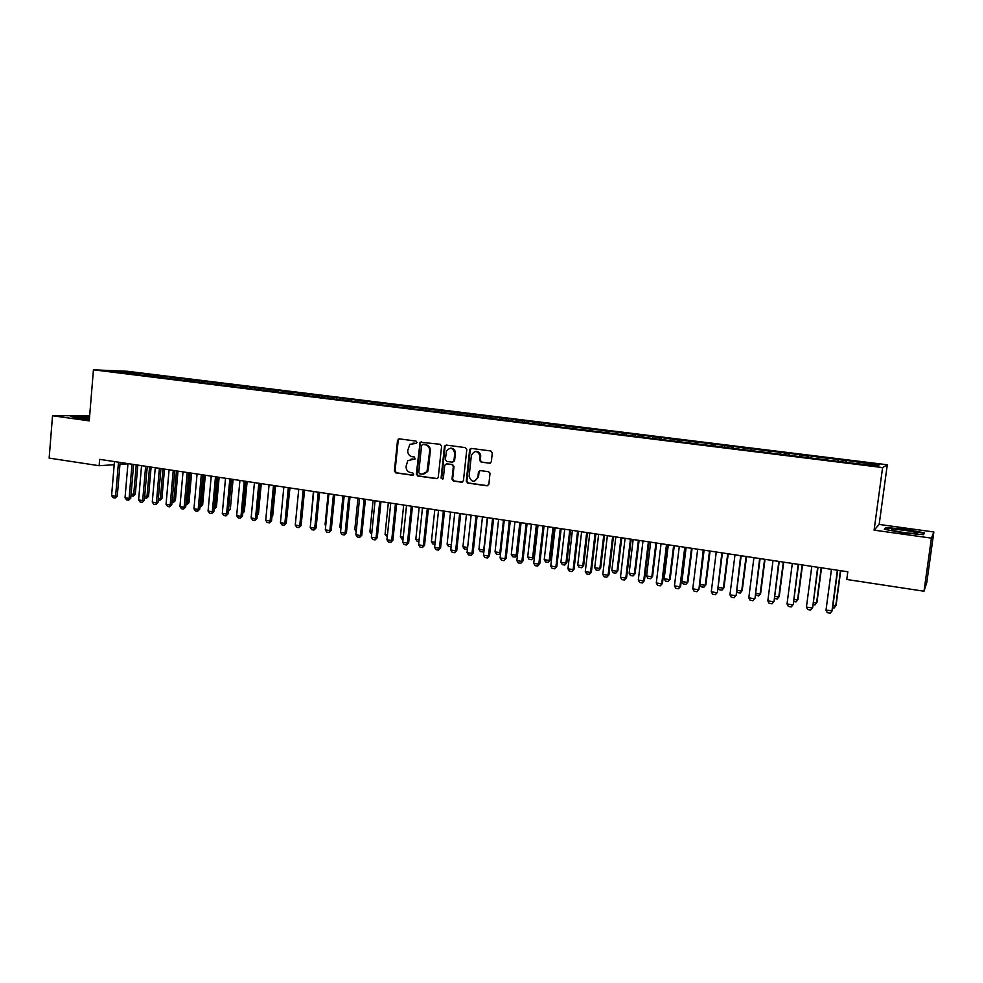 <?xml version="1.0" encoding="UTF-8"?>
<svg xmlns="http://www.w3.org/2000/svg" width="983" height="983" viewBox="0 0 983 983"><rect width="100%" height="100%" fill="white"/><g stroke="black" fill="none" stroke-linecap="round" stroke-linejoin="round"><path stroke-width="1.47" d="M417.038 442.424L416.042 441.084L399.27 438.86L397.525 440.359L394.38 470.955L395.768 472.872L412.491 475.244L413.72 474.211L412.737 472.86L410.562 472.553C407.54 471.791 406.04 469.739 406.077 466.397L407.798 460.597L415.096 459L414.396 456.984L412.209 456.69C409.186 455.94 407.687 453.888 407.724 450.533L409.874 444.316L415.797 443.48L417.038 442.424M489.497 463.276L491.34 461.764L492.299 452.942L490.836 450.976L471.459 448.42L469.641 449.931L466.274 481.117L467.711 483.071L487.027 485.811L488.87 484.312L490.013 473.167L488.576 471.729L480.269 470.574L478.438 472.086L477.873 477.345C474.445 482.837 471.521 482.506 469.112 476.325L471.349 455.584C474.347 450.214 477.271 450.3 480.122 455.817L479.729 460.523L481.191 462.145L490.173 463.226M931.417 538.131L933.85 531.975L879.171 524.443L874.096 530.144L931.417 538.131L923.995 591.225L846.781 579.479L847.813 571.774L99.652 459.356L99.123 465.709L114.188 464.726M874.096 530.144L882.599 467.564L93.434 369.817L127.483 371.279L887.293 464.762L882.599 467.564M89.662 415.735L52.529 415.76L89.244 420.871L93.434 369.817M52.529 415.76L49.15 458.103L99.123 465.709M441.613 446.208L440.187 444.279L420.073 442.203L416.337 474.064L417.75 475.993L436.55 478.66L438.209 477.664L441.613 446.208M446.221 445.078L465.34 447.609L466.79 449.563L463.423 480.736L461.617 482.211L453.446 481.056L452.008 479.102L453.36 466.52L451.922 464.566L446.515 463.829L444.721 465.328L443.272 478.684L441.084 478.082L444.427 446.589L446.221 445.078L444.427 446.589M139.783 374.99L139.93 373.331L108.056 370.8L119.57 372.496L854.657 463.411L877.34 465.893L879.429 464.738L857.754 462.071L857.471 463.435M139.93 373.331L150.166 374.855L149.465 375.924M153.139 376.649L153.287 374.978L150.166 374.855M153.287 374.978L163.669 376.514L162.969 377.583M166.594 378.308L166.741 376.636L163.669 376.514M166.741 376.636L177.272 378.185L176.571 379.266M180.159 379.991L180.307 378.308L177.272 378.185M180.307 378.308L190.985 379.88L190.297 380.962M193.823 381.674L193.97 379.991L190.985 379.88M193.97 379.991L204.796 381.588L204.12 382.67M207.597 383.382L207.757 381.687L204.796 381.588M207.757 381.687L218.73 383.296L218.054 384.402M221.494 385.103L221.642 383.395L218.73 383.296M221.642 383.395L232.774 385.029L232.111 386.135M235.49 386.835L235.65 385.115L232.774 385.029M235.65 385.115L246.93 386.774L246.278 387.88M249.596 388.58L249.756 386.86L246.93 386.774M249.756 386.86L261.208 388.543L260.556 389.649M263.825 390.337L263.985 388.617L261.208 388.543M263.985 388.617L275.596 390.312L274.957 391.431M278.189 391.885L278.336 390.374L275.596 390.312M278.336 390.374L290.108 392.094L289.469 393.225M292.664 393.618L292.799 392.156L290.108 392.094M292.799 392.156L304.73 393.9L304.103 395.031M307.237 395.424L307.384 393.962L304.73 393.9M307.384 393.962L319.475 395.719L318.861 396.862M321.933 397.243L322.08 395.768L319.475 395.719M322.08 395.768L334.355 397.55L333.741 398.693M336.751 399.073L336.899 397.599L334.355 397.55M336.899 397.599L349.346 399.405L348.732 400.548M351.705 400.917L351.853 399.43L349.346 399.405M351.853 399.43L364.46 401.261L363.87 402.416M366.77 402.784L366.917 401.297L364.46 401.261M366.917 401.297L379.708 403.141L379.119 404.308M381.969 404.652L382.117 403.165L379.708 403.141M382.117 403.165L395.092 405.045L394.502 406.212M397.292 406.557L397.439 405.057L395.092 405.045M397.439 405.057L410.599 406.95L410.022 408.129M412.737 408.461L412.897 406.95L410.599 406.95M412.897 406.95L426.229 408.879L425.651 410.083M428.318 410.39L428.477 408.879L426.229 408.879M428.477 408.879L442.006 410.82L441.416 412.074M444.033 412.332L444.193 410.808L442.006 410.82M444.193 410.808L457.906 412.786L457.316 414.089M459.884 414.285L460.044 412.762L457.906 412.786M460.044 412.762L473.953 414.765L473.339 416.128M475.87 416.264L476.03 414.728L473.953 414.765M476.03 414.728L490.136 416.755L489.509 418.18M491.991 418.254L492.164 416.718L490.136 416.755M492.164 416.718L506.466 418.77L505.827 420.257M508.26 420.269L508.432 418.721L506.466 418.77M508.432 418.721L522.931 420.798L522.305 422.309M524.664 422.297L524.836 420.749L522.931 420.798M524.836 420.749L539.544 422.85L538.917 424.361M541.203 424.398L541.387 422.788L539.544 422.85M541.387 422.788L556.304 424.914L555.69 426.438M557.889 426.536L558.086 424.84L556.304 424.914M558.086 424.84L573.2 426.991L572.61 428.527M574.723 428.699L574.92 426.917L573.2 426.991M574.92 426.917L590.267 429.104L589.677 430.64M591.692 430.886L591.913 429.006L590.267 429.104M591.913 429.006L607.469 431.218L606.904 432.766M608.833 433.011L609.055 431.119L607.469 431.218M609.055 431.119L624.832 433.356L624.279 434.916M626.134 435.15L626.355 433.257L624.832 433.356M626.355 433.257L642.354 435.518L641.813 437.091M643.582 437.312L643.804 435.408L642.354 435.518M643.804 435.408L660.035 437.705L659.507 439.278M661.19 439.487L661.412 437.57L660.035 437.705M661.412 437.57L677.865 439.892L677.361 441.49M678.946 441.686L679.179 439.757L677.865 439.892M679.179 439.757L695.878 442.117L695.374 443.714M696.873 443.898L697.119 441.969L695.878 442.117M697.119 441.969L714.039 444.353L713.56 445.963M714.973 446.135L715.206 444.193L714.039 444.353M715.206 444.193L732.372 446.614L731.917 448.236M733.22 448.395L733.465 446.442L732.372 446.614M733.465 446.442L750.877 448.899L750.434 450.521M751.651 450.669L751.897 448.715L750.877 448.899M751.897 448.715L769.554 451.197L769.124 452.831M770.242 452.979L770.5 451.013L769.554 451.197M770.5 451.013L788.403 453.519L787.997 455.166M789.017 455.301L789.275 453.323L788.403 453.519M789.275 453.323L807.436 455.866L807.043 457.525M807.965 457.636L808.223 455.657L807.436 455.866M808.223 455.657L826.642 458.238L826.261 459.897M827.084 460.007L827.342 458.017L826.642 458.238M827.342 458.017L846.031 460.634L845.675 462.305M846.388 462.391L846.646 460.388L846.031 460.634M846.646 460.388L857.754 462.071M838.253 459.663L837.958 461.015M818.937 457.292L818.63 458.631M799.806 454.932L799.474 456.259M780.846 452.598L780.502 453.925M762.071 450.275L761.714 451.59M743.455 447.978L743.087 449.292M725.024 445.704L724.643 447.019M706.752 443.456L706.359 444.758M688.653 441.232L688.247 442.51M670.713 439.02L670.295 440.298M652.945 436.821L652.515 438.099M635.325 434.658L634.883 435.924M617.865 432.508L617.422 433.761M600.564 430.37L600.109 431.623M583.423 428.256L582.931 429.559M566.429 426.155L565.827 427.691M549.583 424.078L548.969 425.602M532.884 422.026L532.258 423.538M516.321 419.987L515.694 421.486M499.917 417.959L499.266 419.458M483.648 415.956L482.985 417.443M467.515 413.966L466.851 415.453M451.529 412L450.853 413.474M435.678 410.046L434.99 411.508M419.962 408.105L419.262 409.567M404.369 406.188L403.657 407.638M388.924 404.283L388.199 405.721M373.601 402.391L372.864 403.829M358.402 400.523L357.652 401.936M343.337 398.656L342.576 400.081M328.383 396.813L327.622 398.226M313.565 394.994L312.791 396.395M298.869 393.175L298.082 394.576M284.284 391.381L283.497 392.77M269.821 389.6L269.023 390.976M255.482 387.83L254.671 389.207M241.253 386.073L240.454 387.413M227.147 384.341L226.348 385.643M213.151 382.608L212.365 383.874M199.254 380.9L198.492 382.129M185.48 379.205L184.718 380.396M171.816 377.521L171.067 378.688M158.251 375.85L157.513 376.981M144.808 374.191L144.071 375.297M923.995 591.225L926.772 582.587L933.85 531.975M879.171 524.443L887.293 464.762M119.963 464.345L127.925 463.829M122.175 371.402L122.371 372.569M136.784 373.196L136.072 374.265M89.551 417.111L70.629 416.411L77.952 418.23L89.367 419.299M885.683 527.515L884.282 529.247L903.242 532.872L923.553 534.691L924.401 532.86L905.515 529.296L885.683 527.515L885.499 528.879M416.313 443.419L413.044 443.149M411.238 459.036L414.691 459.307M399.356 438.873L398.213 440.323L395.068 470.882L396.456 472.798L413.081 475.158M421.375 441.785L420.22 443.247L417.013 473.978L418.414 475.907L437.275 478.586M422.825 444.414L421.584 445.459L418.758 472.491L419.741 473.843L422.051 474.175L426.991 471.68L429.669 450.89C429.706 447.523 428.195 445.459 425.135 444.721L423.083 444.402M423.599 474.138L427.642 471.594L428.367 469.346L427.716 469.407M423.489 444.365L425.799 444.672C428.846 445.422 430.357 447.474 430.321 450.841L428.367 469.346M446.479 463.816L452.549 464.504L453.986 466.446L452.635 479.016L454.072 480.957L462.354 482.137M445.066 446.54L441.723 477.996L442.682 479.348M454.748 453.433C453.31 447.756 450.57 446.872 446.528 450.767L445.348 459.466L446.774 461.42L452.18 462.157L453.925 460.966L454.748 453.433L455.387 453.384C455.276 449.944 453.618 448.211 450.398 448.199M452.856 462.096L453.986 460.646M455.387 453.384L454.613 460.585M475.625 451.48C478.463 451.369 480.171 452.794 480.724 455.768L480.331 460.449L481.793 462.084L490.087 463.214M474.47 481.301L477.873 477.345M480.171 470.574L479.04 472.012L478.475 477.259M471.447 448.42L470.255 449.882L466.888 481.056L468.326 482.985L487.789 485.737M131.108 493.97L133.725 494.375L136.244 464.861M135.31 494.216L133.221 496.157L133.725 494.375L135.31 494.216L137.817 465.094M133.221 496.157L130.972 495.469M118.488 462.194L115.613 496.231L117.272 496.059L115.134 498.037L113.119 497.717L111.595 495.579L114.446 461.58M120.123 462.428L117.272 496.059M111.595 495.579L115.613 496.231L115.134 498.037M144.685 496.12L146.995 496.489L149.563 466.864M148.568 496.329L146.479 498.27L146.995 496.489L148.568 496.329L151.099 467.085M146.479 498.27L144.526 497.963M158.374 498.295L160.376 498.614L162.969 468.879M161.925 498.442L159.836 500.408L160.376 498.614L161.925 498.442L164.493 469.1M159.836 500.408L158.214 500.138M132.017 464.222L129.105 498.393L130.739 498.209L128.601 500.2L126.574 499.88L125.038 497.742L127.95 463.607M133.627 464.468L130.739 498.209M125.038 497.742L129.105 498.393L128.601 500.2M145.656 466.274L142.695 500.568L144.317 500.396L142.166 502.387L140.127 502.055L138.603 499.917L141.552 465.659M147.241 466.507L144.317 500.396M138.603 499.917L142.695 500.568L142.166 502.387M89.49 417.775L78.062 417.431L89.367 419.237M72.066 416.767L89.514 417.456M916.021 532.491C911.069 530.918 893.916 528.793 891.618 529.468L892.613 530.39C900.514 532.27 908.378 533.327 916.205 533.536C918.011 533.437 917.95 533.093 916.021 532.491M885.081 529.407L886.211 527.994L905.429 529.739L923.725 533.191L923.037 534.654M923.516 534.691L923.725 533.191M172.172 500.494L173.856 500.765L176.498 470.906M175.392 500.593L173.303 502.546L173.856 500.765L175.392 500.593L177.997 471.127M173.303 502.546L172.013 502.35M186.082 502.706L187.446 502.927L190.124 472.958M188.957 502.743L186.868 504.721L187.446 502.927L188.957 502.743L191.599 473.179M186.868 504.721L185.91 504.562M159.393 468.338L156.395 502.768L157.993 502.583L155.855 504.598L153.79 504.267L152.279 502.104L155.265 467.711M160.966 468.572L157.993 502.583M152.279 502.104L156.395 502.768L155.855 504.598M173.254 470.415L170.206 504.979L171.792 504.795L169.654 506.81L167.577 506.478L166.053 504.316L169.088 469.788M174.802 470.648L171.792 504.795M166.053 504.316L170.206 504.979L169.654 506.81M200.102 504.943L201.146 505.102L203.862 475.01M202.633 504.918L200.557 506.896L201.146 505.102L202.633 504.918L205.324 475.231M200.557 506.896L199.942 506.798M187.225 472.516L184.14 507.216L185.701 507.019L183.551 509.047L181.462 508.715L179.95 506.552L183.022 471.889M188.761 472.749L185.701 507.019M179.95 506.552L184.14 507.216L183.551 509.047M214.245 507.191L214.945 507.302L217.698 477.099M216.42 507.105L214.343 509.096L214.945 507.302L216.42 507.105L219.148 477.308M201.318 474.629L198.173 509.477L199.709 509.268L197.571 511.307L195.457 510.976L193.946 508.789L197.079 474.003M202.817 474.863L199.709 509.268M193.946 508.789L198.173 509.477L197.571 511.307M228.498 509.452L231.656 479.188M228.351 510.976L228.867 509.513L230.317 509.317L233.082 479.409M230.317 509.317L228.326 511.307M215.51 476.767L212.328 511.738L213.852 511.541L211.701 513.581L209.576 513.249L208.064 511.062L211.234 476.128M216.997 476.988L213.852 511.541M208.064 511.062L212.328 511.738L211.701 513.581M242.862 511.738L245.725 481.301M242.862 511.848L244.325 511.541L247.126 481.523M242.727 513.261L244.325 511.541M229.825 478.918L226.594 514.035L228.093 513.826L225.955 515.878L223.805 515.534L222.305 513.347L225.525 478.266M231.288 479.139L228.093 513.826M222.305 513.347L226.594 514.035L225.955 515.878M257.362 513.949L258.443 513.79L261.281 483.648M257.263 515.067L258.443 513.79M244.263 481.092L240.982 516.345L242.457 516.124L240.319 518.188L238.156 517.844L236.657 515.645L239.926 480.429M245.701 481.301L242.457 516.124M236.657 515.645L240.982 516.345L240.319 518.188M271.984 516.161L272.684 516.05L275.559 485.786M271.922 516.874L272.684 516.05M258.824 483.28L255.494 518.668L256.944 518.446L254.806 520.523L252.631 520.179L251.132 517.967L254.437 482.616M260.237 483.489L256.944 518.446M251.132 517.967L255.494 518.668L254.806 520.523M286.729 518.373L289.948 487.949M273.495 485.479L270.116 521.015L271.554 520.793L269.416 522.882L267.216 522.526L265.717 520.314L269.084 484.816M274.884 485.688L271.554 520.793M265.717 520.314L270.116 521.015L269.416 522.882M288.302 487.703L284.873 523.386L286.274 523.153L284.136 525.254L281.924 524.897L280.438 522.673L283.841 487.04M289.666 487.912L286.274 523.153M280.438 522.673L284.873 523.386L284.136 525.254M313.405 491.475L310.714 522.526M303.219 489.939L299.741 525.77L301.117 525.536L298.992 527.638L296.755 527.281L295.269 525.057L298.734 489.276M304.558 490.148L301.117 525.536M295.269 525.057L299.741 525.77L298.992 527.638M328.138 493.687L325.066 524.811L325.803 524.934M325.066 524.811L325.717 525.807M318.271 492.213L314.744 528.178L316.096 527.932L313.97 530.046L311.709 529.69L310.235 527.453L313.737 491.525M319.586 492.409L316.096 527.932M310.235 527.453L314.744 528.178L313.97 530.046M342.993 495.924L339.885 527.171L341.027 527.355M339.885 527.171L340.892 528.719M333.446 494.486L329.87 530.599L331.197 530.353L329.072 532.479L326.798 532.122L325.312 529.874L328.875 493.798M334.736 494.682L331.197 530.353M325.312 529.874L329.87 530.599L329.072 532.479M357.972 498.172L354.814 529.542L356.374 529.8M354.814 529.542L356.19 531.656M348.756 496.784L345.119 533.056L346.421 532.798L344.296 534.936L342.01 534.568L340.536 532.319L344.148 496.096M350.009 496.98L346.421 532.798M340.536 532.319L345.119 533.056L344.296 534.936M371.66 534.211L369.878 531.938L371.857 532.258M373.085 500.445L369.878 531.938M364.189 499.106L360.503 535.514L361.781 535.256L359.655 537.406L357.345 537.037L355.883 534.777L359.545 498.406M365.43 499.29L361.781 535.256M355.883 534.777L360.503 535.514L359.655 537.406M387.277 536.706L385.066 534.359L387.474 534.74M388.322 502.731L385.066 534.359M379.757 501.441L376.022 538.008L377.275 537.738L375.15 539.9L372.815 539.532L371.353 537.259L375.076 500.74M380.974 501.625L377.275 537.738M371.353 537.259L376.022 538.008L375.15 539.9M403.03 539.212L401.801 539.016L400.376 536.792L403.227 537.246M403.681 505.041L400.376 536.792M395.461 503.8L391.676 540.515L392.893 540.245L390.779 542.419L388.42 542.038L386.958 539.765L390.743 503.099M396.641 503.984L392.893 540.245M386.958 539.765L391.676 540.515L390.779 542.419M418.905 541.756L417.234 541.486L415.821 539.249L419.114 539.778M419.176 507.363L415.821 539.249M411.299 506.184L407.454 543.046L408.658 542.776L406.532 544.951L404.16 544.57L402.711 542.284L406.532 505.471M412.455 506.356L408.658 542.776M402.711 542.284L407.454 543.046L406.532 544.951M434.928 544.312L432.815 543.968L431.402 541.731L435.15 542.321M434.793 509.71L431.402 541.731M427.286 508.592L423.378 545.602L424.545 545.319L422.432 547.519L420.036 547.126L418.586 544.84L422.469 507.867M428.404 508.752L424.545 545.319M418.586 544.84L423.378 545.602L422.432 547.519M451.111 546.757L448.518 546.474L447.105 544.226L451.308 544.889M450.546 512.082L447.105 544.226M443.394 511.013L439.438 548.182L440.581 547.887L438.467 550.099L436.047 549.706L434.609 547.408L438.553 510.275M444.488 511.172L440.581 547.887M434.609 547.408L439.438 548.182L438.467 550.099M467.49 548.686L466.741 549.386L464.345 549.005L462.944 546.745L467.613 547.494M466.434 514.465L462.944 546.745M467.589 547.764L466.741 549.386M470.021 449.907L470.316 448.727M459.663 513.445L455.633 550.787L456.751 550.48L454.637 552.704L452.205 552.311L450.767 550.001L454.76 512.721M460.72 513.605L456.751 550.48M450.767 550.001L455.633 550.787L454.637 552.704M482.469 516.874L478.93 549.288L483.747 550.05L487.298 517.599M484.017 550.627L482.727 551.942L484.091 549.952M482.727 551.942L480.318 551.549L478.93 549.288M476.055 515.915L471.975 553.404L473.056 553.097L470.955 555.334L468.498 554.928L467.06 552.618L471.127 515.178M477.099 516.075L473.056 553.097M467.06 552.618L471.975 553.404L470.955 555.334M498.627 519.307L495.039 551.856L499.905 552.618L503.505 520.044M500.691 552.569L498.86 554.51L500.703 552.385M498.86 554.51L496.427 554.129L495.039 551.856M492.606 518.397L488.465 556.046L489.522 555.739L487.421 557.975L484.938 557.582L483.501 555.26L487.629 517.648M493.613 518.557L489.522 555.739M483.501 555.26L488.465 556.046L487.421 557.975M514.932 521.752L511.295 554.437L516.198 555.211L519.86 522.501M517.169 554.904L515.129 557.103L517.169 554.904L520.781 522.637M515.129 557.103L512.684 556.722L511.295 554.437M509.305 520.904L505.102 558.725L506.122 558.393L504.021 560.654L501.527 560.249L500.101 557.914L504.279 520.154M510.275 521.051L506.122 558.393M500.101 557.914L505.102 558.725L504.021 560.654M531.385 524.234L527.687 557.042L532.639 557.828L536.349 524.971M533.585 557.521L531.545 559.732L533.585 557.521L537.246 525.106M531.545 559.732L529.075 559.339L527.687 557.042M526.151 523.435L521.887 561.416L522.87 561.084L520.781 563.345L518.25 562.94L516.837 560.605L521.076 522.673M527.085 523.583L522.87 561.084M516.837 560.605L521.887 561.416L520.781 563.345M547.973 526.716L544.226 559.671L549.214 560.47L552.987 527.478M550.136 560.15L548.096 562.374L550.136 560.15L553.847 527.601M548.096 562.374L545.602 561.969L544.226 559.671M543.144 525.991L538.819 564.131L539.765 563.787L537.676 566.073L535.133 565.667L533.72 563.308L538.02 525.229M544.041 526.126L539.765 563.787M533.72 563.308L538.819 564.131L537.676 566.073M564.721 529.235L560.912 562.325L565.95 563.124L569.771 529.997M566.822 562.804L564.795 565.041L566.822 562.804L570.595 530.12M564.795 565.041L562.288 564.635L560.912 562.325M560.285 528.571L555.899 566.872L556.82 566.527L554.731 568.813L552.163 568.407L550.763 566.048L555.125 527.797M561.158 528.707L556.82 566.527M550.763 566.048L555.899 566.872L554.731 568.813M581.604 531.778L577.746 565.004L582.821 565.815L586.691 532.54M583.669 565.483L581.641 567.719L583.669 565.483L587.49 532.663M581.641 567.719L579.11 567.314L577.746 565.004M577.586 531.176L573.138 569.636L574.023 569.28L571.946 571.59L569.354 571.172L567.953 568.801L572.389 530.39M578.422 531.299L574.023 569.28M567.953 568.801L573.138 569.636L571.946 571.59M598.635 534.334L594.727 567.707L599.851 568.518L603.771 535.108M600.662 568.174L598.635 570.435L600.662 568.174L604.545 535.219M598.635 570.435L596.079 570.029L594.727 567.707M595.047 533.794L590.537 572.425L591.385 572.069L589.308 574.391L586.691 573.961L585.29 571.59L589.8 533.007M595.858 533.916L591.385 572.069M585.29 571.59L590.537 572.425L589.308 574.391M615.825 536.915L611.856 570.435L617.017 571.258L621.01 537.689M617.803 570.902L615.788 573.175L617.803 570.902L621.735 537.799M615.788 573.175L613.208 572.757L611.856 570.435M612.667 536.435L608.084 575.239L608.907 574.883L606.83 577.205L604.189 576.788L602.8 574.391L607.371 535.649M613.441 536.558L608.907 574.883M602.8 574.391L608.084 575.239L606.83 577.205M633.163 539.52L629.132 573.175L634.354 574.011L638.397 540.306M635.104 573.654L633.089 575.94L635.104 573.654L639.085 540.417M633.089 575.94L630.484 575.522L629.132 573.175M630.447 539.114L625.802 578.09L626.589 577.709L624.512 580.056L621.846 579.626L620.47 577.23L625.102 538.303M631.184 539.225L626.589 577.709M620.47 577.23L625.802 578.09L624.512 580.056M650.66 542.149L646.581 575.952L651.84 576.788L655.931 542.948M652.552 576.419L650.537 578.717L652.552 576.419L656.595 543.046M650.537 578.717L647.908 578.299L646.581 575.952M648.399 541.805L643.681 580.953L644.43 580.572L642.354 582.931L639.675 582.489L638.299 580.093L642.993 540.994M649.087 541.916L644.43 580.572M638.299 580.093L643.681 580.953L642.354 582.931M668.317 544.803L664.164 578.754L669.484 579.601L673.638 545.602M670.16 579.22L668.157 581.531L670.16 579.22L674.264 545.7M668.157 581.531L665.503 581.113L664.164 578.754M666.511 544.533L661.719 583.853L662.431 583.46L660.367 585.831L657.652 585.389L656.288 582.98L661.055 543.71M667.162 544.631L662.431 583.46M656.288 582.98L661.719 583.853L660.367 585.831M686.122 547.482L681.919 581.58L687.277 582.428L691.504 548.281M687.928 582.047L685.925 584.369L687.928 582.047L692.093 548.379M685.925 584.369L683.246 583.939L681.919 581.58M684.795 547.273L679.929 586.777L680.605 586.372L678.54 588.756L675.812 588.313L674.449 585.893L679.29 546.45M685.409 547.371L680.605 586.372M674.449 585.893L679.929 586.777L678.54 588.756M704.098 550.185L699.835 584.43L705.241 585.29L709.529 550.996M705.855 584.897L703.853 587.232L705.855 584.897L710.082 551.082M703.853 587.232L701.162 586.802L699.835 584.43M703.238 550.05L698.938 589.308L696.898 591.705L694.133 591.262L692.769 588.829L697.684 549.214M703.816 550.136L698.938 589.308M692.769 588.829L698.299 589.726L696.898 591.705M718.082 587.33L723.377 588.166L727.715 553.724M723.943 587.773L721.952 590.119L723.943 587.773L728.231 553.81M721.952 590.119L719.224 589.689L718.057 587.539M721.866 552.851L717.455 592.282L715.415 594.69L712.626 594.236L711.274 591.803L716.263 552.004M722.407 552.925L717.455 592.282M711.274 591.803L716.853 592.7L715.415 594.69M736.771 590.304L741.673 591.078L746.072 556.489M742.202 590.672L740.211 593.032L742.202 590.672L746.552 556.562M740.211 593.032L737.471 592.589L736.672 591.127M740.666 555.678L736.144 595.28L734.104 597.701L731.291 597.246L729.939 594.801L735.001 554.817M741.157 555.751L736.144 595.28M729.939 594.801L735.579 595.698L734.104 597.701M755.644 593.302L760.129 594.015L764.602 559.266M760.621 593.597L758.643 595.968L760.621 593.597L765.032 559.339M758.643 595.968L755.46 594.764M759.638 558.528L755.005 598.303L752.966 600.736L750.127 600.281L748.8 597.824L753.924 557.668M760.105 558.59L755.005 598.303M748.8 597.824L754.489 598.733L752.966 600.736M774.69 596.337L778.769 596.976L783.304 562.079M779.224 596.558L777.246 598.942L779.224 596.558L783.697 562.141M777.246 598.942L774.42 598.45M778.806 561.404L774.051 601.35L772.011 603.808L769.148 603.341L767.821 600.871L773.031 560.531M779.212 561.465L774.051 601.35M767.821 600.871L773.572 601.793L772.011 603.808M793.932 599.397L797.569 599.974L802.177 564.918M797.987 599.544L796.021 601.94L797.987 599.544L802.521 564.967M796.021 601.94L793.65 601.559M798.147 564.303L793.269 604.434L791.241 606.904L788.354 606.437L787.027 603.955L792.323 563.431M798.515 564.365L793.269 604.434M787.027 603.955L792.826 604.889L791.241 606.904M813.346 602.481L816.554 602.984L821.223 567.781M816.934 602.554L814.968 604.963L816.934 602.554L821.53 567.83M814.968 604.963L813.052 604.656M817.672 567.24L812.671 607.543L810.656 610.025L807.731 609.558L806.429 607.064L811.798 566.355M818.003 567.289L812.671 607.543M806.429 607.064L812.277 608.01L810.656 610.025M832.945 605.602L835.722 606.032L840.453 570.668M832.65 607.789L834.1 608.022L836.054 605.589L840.723 570.705M837.393 570.201L831.913 611.156L830.254 613.183L827.305 612.704L826.003 610.21L831.458 569.317M826.003 610.21L832.269 610.689L837.676 570.251M414.285 443.149L413.622 443.186M412.639 459.024L411.963 459.073M396.456 472.798L395.768 472.872M395.068 470.882L394.38 470.955M398.213 440.323L397.525 440.359M437.189 478.574L436.55 478.66M418.414 475.907L417.75 475.993M417.013 473.978L416.337 474.064M420.22 443.247L419.557 443.284M430.321 450.841L429.669 450.89M425.799 444.672L425.135 444.721M462.243 482.125L461.617 482.211M454.072 480.957L453.446 481.056M452.635 479.016L452.008 479.102M453.986 466.446L453.36 466.52M452.549 464.504L451.922 464.566M447.154 463.755L446.515 463.829M441.723 477.996L441.084 478.082M468.326 482.985L467.711 483.071M470.255 449.882L469.641 449.931M398.963 439.057L398.275 439.094M420.736 442.166L420.073 442.203M427.642 471.594L426.991 471.68M454.551 460.904L453.925 460.966M445.262 445.889L444.635 445.926M78.898 417.886L78.185 417.382M892.896 530.476L891.618 529.468"/></g></svg>
